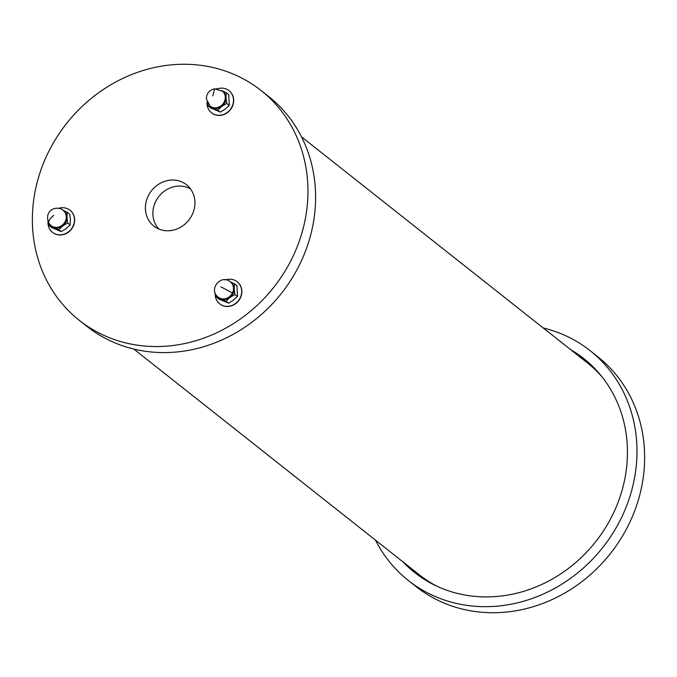 <?xml version="1.0" encoding="UTF-8"?>
<svg xmlns="http://www.w3.org/2000/svg" width="677" height="677" viewBox="0 0 677 677"><rect width="100%" height="100%" fill="white"/><g stroke="black" fill="none" stroke-linecap="round" stroke-linejoin="round"><path stroke-width="1.02" d="M416.736 574.155A136.365 122.935 128.3 0 1 407.148 565.177M574.9 353.005A136.365 122.935 128.3 0 1 585.842 360.266M570.686 349.679A136.365 122.935 128.3 0 1 583.76 358.573A136.365 122.935 128.3 0 1 612.947 514.198A136.365 122.935 128.3 0 1 414.612 572.514A136.365 122.935 128.3 0 1 402.933 561.851M543.216 327.956A146.511 132.074 128.3 0 1 590.048 350.618A146.511 132.074 128.3 0 1 621.41 517.82A146.511 132.074 128.3 0 1 408.324 580.468A146.511 132.074 128.3 0 1 375.464 540.128M590.048 350.618L597.706 356.669A146.511 132.074 128.3 0 1 629.06 523.871A146.511 132.074 128.3 0 1 415.974 586.519L408.324 580.468M301.536 136.872L587.272 362.787A135.239 121.919 128.3 0 1 602.158 377.013M436.792 586.164A135.239 121.919 128.3 0 1 419.52 574.959L133.784 349.044M190.626 189.061A25.709 23.179 -51.7 0 0 155.6 201.678A25.709 23.179 -51.7 0 0 158.977 229.088M192.141 214.804A26.344 23.754 128.3 0 1 155.075 226.99A26.344 23.754 128.3 0 1 148.187 196.008A26.344 23.754 128.3 0 1 187.673 185.735A26.344 23.754 128.3 0 1 192.141 214.804M79.294 320.331L86.952 326.382A146.511 132.074 -51.7 0 0 281.42 293.369A146.511 132.074 -51.7 0 0 268.676 96.532L261.026 90.481A146.511 132.074 -51.7 0 0 47.94 153.129A146.511 132.074 -51.7 0 0 79.294 320.331A146.511 132.074 -51.7 0 0 273.77 287.319A146.511 132.074 -51.7 0 0 261.026 90.481M225.737 279.855A14.09 12.702 128.3 0 1 237.178 281.742A14.09 12.702 128.3 0 1 240.2 297.812A14.09 12.702 128.3 0 1 219.712 303.838A14.09 12.702 128.3 0 1 215.235 293.133M237.272 281.81A14.09 12.702 128.3 0 1 237.365 281.886A14.09 12.702 128.3 0 1 240.377 297.965A14.09 12.702 128.3 0 1 219.89 303.981A14.09 12.702 128.3 0 1 219.797 303.914M228.394 303.127L225.991 301.231L229.952 297.465A9.757 8.801 -51.7 0 0 234.191 288.732L234.47 283.765L236.942 285.745L237.534 296.306L233.379 300.173L228.682 303.161L218.993 299.107L216.522 297.127L216.022 294.69M237.331 296.408L234.927 294.503L234.191 288.732A9.757 8.801 -51.7 0 0 231.069 282.419L230.341 281.852A9.757 8.801 -51.7 0 1 232.431 292.989L220.981 286.887M216.589 297.203L220.778 298.811A9.757 8.801 -51.7 0 0 229.952 297.465L234.927 294.503M232.431 292.989A9.757 8.801 -51.7 0 1 218.231 297.161L218.967 297.736A9.757 8.801 -51.7 0 0 220.778 298.811L225.991 301.231M234.47 283.765L230.239 281.767M225.619 279.838L224.595 279.753M217.545 88.78A14.09 12.702 128.3 0 1 219.678 88.289A14.09 12.702 128.3 0 1 228.995 90.667A14.09 12.702 128.3 0 1 230.222 109.589A14.09 12.702 128.3 0 1 211.52 112.763A14.09 12.702 128.3 0 1 207.044 102.058M229.088 90.735A14.09 12.702 128.3 0 1 229.181 90.811A14.09 12.702 128.3 0 1 230.4 109.742A14.09 12.702 128.3 0 1 211.706 112.915A14.09 12.702 128.3 0 1 211.613 112.839M229.148 105.333L226.744 103.429L226 97.657L226.287 92.69L228.682 94.585L229.351 105.231L225.187 109.099L220.499 112.086L210.801 108.032L208.33 106.052L207.831 103.615M217.435 88.763L216.412 88.679M226.287 92.69L222.048 90.693M220.203 112.052L217.799 110.156L221.76 106.391L226.744 103.429M222.158 90.777A9.757 8.801 -51.7 0 1 223.004 103.886A9.757 8.801 -51.7 0 1 210.048 106.086L210.775 106.661A9.757 8.801 -51.7 0 0 212.586 107.736A9.757 8.801 -51.7 0 0 221.76 106.391A9.757 8.801 -51.7 0 0 226 97.657A9.757 8.801 -51.7 0 0 222.885 91.353L214.685 88.78L212.79 95.812M208.398 106.137L217.799 110.156M58.527 208.338A14.09 12.702 128.3 0 1 69.976 210.225A14.09 12.702 128.3 0 1 71.195 229.156A14.09 12.702 128.3 0 1 52.501 232.329A14.09 12.702 128.3 0 1 50.056 229.681A14.09 12.702 128.3 0 1 48.025 221.624M70.061 210.302A14.09 12.702 128.3 0 1 70.154 210.369A14.09 12.702 128.3 0 1 71.381 229.3A14.09 12.702 128.3 0 1 52.679 232.473A14.09 12.702 128.3 0 1 52.594 232.397M48.964 223.41L51.029 225.644A9.757 8.801 -51.7 0 0 62.013 225.373A9.757 8.801 -51.7 0 0 63.139 210.335C57.147 204.919 43.193 210.022 48.964 223.41L49.336 223.816A9.757 8.801 -51.7 0 0 51.029 225.644L51.757 226.22A9.757 8.801 -51.7 0 0 53.568 227.303A9.757 8.801 -51.7 0 0 62.741 225.949A9.757 8.801 -51.7 0 0 66.981 217.215L67.26 212.248L69.731 214.228L70.408 219.923L70.12 224.891L66.168 228.657L61.184 231.61L51.782 227.59L49.336 225.653L48.812 223.173M61.184 231.61L58.781 229.715L62.741 225.949L67.725 222.995L66.981 217.215A9.757 8.801 -51.7 0 0 63.858 210.911L63.139 210.335M70.12 224.891L67.725 222.995M58.408 208.321L57.384 208.237M67.26 212.248L63.029 210.251M49.379 225.695L58.781 229.715M49.336 223.816C47.83 221.861 49.311 219.052 53.771 215.371M218.239 297.161C207.983 289.798 220.846 273.584 230.341 281.852M210.048 106.086L206.35 98.817C206.578 93.358 209.354 90.007 214.685 88.78"/></g></svg>
